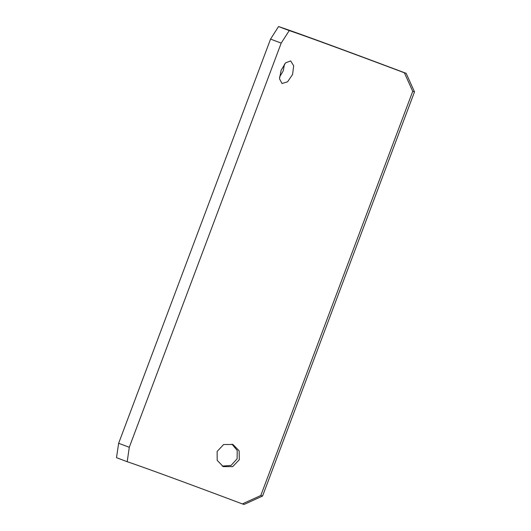 <?xml version="1.0" encoding="UTF-8"?>
<svg xmlns="http://www.w3.org/2000/svg" width="531" height="531" viewBox="0 0 531 531"><rect width="100%" height="100%" fill="white"/><g stroke="black" fill="none" stroke-linecap="round" stroke-linejoin="round"><path stroke-width="0.8" d="M222.197 466.092L231.071 465.428L237.125 458.777L237.204 450.474L231.974 444.128M217.133 451.463L217.192 460.357L223.246 466.623L232.684 466.636L239.302 459.74L239.142 450.806L232.963 444.48L223.631 444.513L217.133 451.463M279.545 77.022L283.249 70.862L284.51 64.065M281.091 70.371L279.518 78.82L282.021 83.513L287.596 81.794L292.581 74.44L293.676 65.811L290.683 60.932L285.585 62.831L281.091 70.371M129.279 447.288L127.201 461.718L116.501 457.669L118.645 443.272L129.279 447.288L281.198 43.117L270.564 39.095L118.645 443.272M404.37 72.793L406.155 73.331L414.499 91.863L412.726 91.332L404.37 72.793A122.057 1.381 20.6 0 0 289.249 30.592L281.198 43.117M412.726 91.332L260.807 495.509L262.579 496.034L244.107 504.45L242.322 503.919L260.807 495.509M242.322 503.919A122.057 1.381 20.6 0 0 127.201 461.718M414.499 91.863L262.579 496.034M270.564 39.095L278.543 26.55L289.249 30.592M406.155 73.331A133.573 1.513 20.6 0 0 278.543 26.55"/></g></svg>
